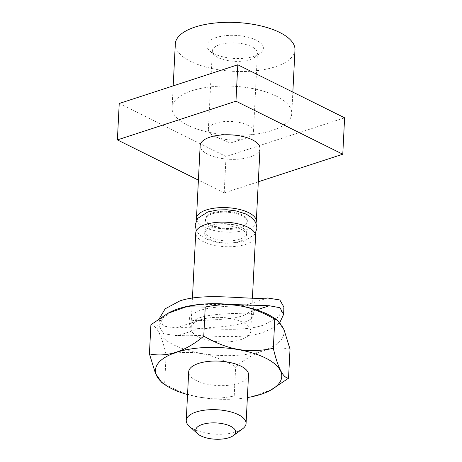 <?xml version="1.0" encoding="UTF-8"?>
<svg xmlns="http://www.w3.org/2000/svg" width="462" height="462" viewBox="0 0 462 462"><rect width="100%" height="100%" fill="white"/><g stroke="black" fill="none" stroke-linecap="round" stroke-linejoin="round"><path stroke-width="0.35" stroke-dasharray="2.31 1.73" d="M161.844 382.617L164.651 383.807L166.124 354.677C191.759 349.526 211.018 352.899 235.684 366.851C254.279 351.386 272.389 345.472 290.021 349.116M164.651 383.807C189.316 397.759 208.576 401.132 234.205 395.98L235.684 366.851M169.208 312.589A63.225 25.814 -177.1 0 0 173.903 344.975A63.225 25.814 -177.1 0 0 259.199 351.801A63.225 25.814 -177.1 0 0 273.908 317.891M240.858 339.599A29.955 12.231 2.9 0 1 208.379 340.269A29.955 12.231 2.9 0 1 190.91 328.141A29.955 12.231 2.9 0 1 200.803 319.716A29.955 12.231 2.9 0 1 233.275 319.051A29.955 12.231 2.9 0 1 250.745 331.173A29.955 12.231 2.9 0 1 240.858 339.599M150.901 324.763C156.456 325.179 161.533 335.152 166.124 354.677M234.205 395.98L253.268 396.177L271.766 389.593M187.549 394.542A63.225 25.814 -177.1 0 0 247.378 397.574M248.527 374.867A29.955 12.231 2.9 0 1 238.64 383.293A29.955 12.231 2.9 0 1 206.168 383.957A29.955 12.231 2.9 0 1 188.698 371.835M189.12 426.068A29.955 12.231 -177.1 0 0 236.18 431.901A29.955 12.231 -177.1 0 0 242.631 428.776M255.567 235.961A29.955 12.231 -177.1 0 1 245.68 244.386A29.955 12.231 2.9 0 1 213.201 245.051A29.955 12.231 2.9 0 1 195.738 232.929M204.712 233.385A20.969 8.564 2.9 0 0 216.938 241.869A20.969 8.564 2.9 0 0 239.668 241.407A20.969 8.564 -177.1 0 0 246.593 235.505A20.969 8.564 -177.1 0 0 234.367 227.015A20.969 8.564 -177.1 0 0 211.631 227.483A20.969 8.564 2.9 0 0 204.712 233.385L204.822 231.219A20.969 8.564 2.9 0 1 211.74 225.323A20.969 8.564 2.9 0 1 219.202 223.868A20.969 8.564 2.9 0 1 233.137 224.572A20.969 8.564 2.9 0 1 246.702 233.345A20.969 8.564 2.9 0 1 239.778 239.241A20.969 8.564 2.9 0 1 217.048 239.709A20.969 8.564 2.9 0 1 204.822 231.219M212.324 213.808A20.969 8.564 2.9 0 1 235.06 213.34A20.969 8.564 2.9 0 1 247.286 221.829A20.969 8.564 2.9 0 1 240.361 227.726A20.969 8.564 2.9 0 1 232.9 229.187A20.969 8.564 2.9 0 1 218.971 228.476A20.969 8.564 2.9 0 1 205.405 219.71A20.969 8.564 2.9 0 1 212.324 213.808M240.407 226.842A20.969 8.564 2.9 0 1 217.677 227.304A20.969 8.564 2.9 0 1 205.446 218.821A20.969 8.564 2.9 0 1 212.37 212.918A20.969 8.564 -177.1 0 1 235.1 212.456A20.969 8.564 -177.1 0 1 247.332 220.94A20.969 8.564 -177.1 0 1 240.407 226.842M196.633 219.918A29.955 12.231 2.9 0 0 215.685 230.861A29.955 12.231 2.9 0 0 246.413 229.822A29.955 12.231 -177.1 0 0 255.988 222.921M259.99 148.573A29.955 12.231 2.9 0 1 250.104 156.999A29.955 12.231 2.9 0 1 217.631 157.669A29.955 12.231 2.9 0 1 200.162 145.542M258.31 181.791L224.203 192.925L198.412 180.122M224.203 192.925L226.045 156.514L119.231 103.488M344.612 117.81L226.045 156.514M276.386 96.136A59.91 24.463 2.9 0 1 291.753 113.681A59.91 24.463 2.9 0 1 252.795 134.482A59.91 24.463 2.9 0 1 187.462 125.162A59.91 24.463 2.9 0 1 172.089 107.617A59.91 24.463 2.9 0 1 211.047 86.816A59.91 24.463 2.9 0 1 276.386 96.136M294.981 49.96A59.91 24.463 2.9 0 1 256.023 70.761A59.91 24.463 2.9 0 1 190.69 61.446A59.91 24.463 2.9 0 1 175.317 43.902M254.048 56.312A28.263 11.538 -177.1 0 0 260.135 53.367A28.263 11.538 -177.1 0 0 252.483 38.542A28.263 11.538 -177.1 0 0 216.251 37.549A28.263 11.538 -177.1 0 0 209.644 50.808A28.263 11.538 -177.1 0 0 254.048 56.312M249.977 59.61A22.569 9.217 -177.1 0 0 254.839 57.259A22.569 9.217 -177.1 0 0 257.432 53.263A22.569 9.217 -177.1 0 0 244.265 44.127A22.569 9.217 -177.1 0 0 219.797 44.629A22.569 9.217 -177.1 0 0 212.347 50.976A22.569 9.217 -177.1 0 0 214.518 55.215A22.569 9.217 -177.1 0 0 249.977 59.61M253.447 131.814A22.569 9.217 2.9 0 0 240.286 122.678A22.569 9.217 2.9 0 0 215.818 123.181A22.569 9.217 -177.1 0 0 208.368 129.533A22.569 9.217 -177.1 0 0 215.511 136.764A22.569 9.217 -177.1 0 0 245.611 138.288A22.569 9.217 -177.1 0 0 245.998 138.167A22.569 9.217 2.9 0 0 253.447 131.814L257.432 53.263M199.902 310.458L192.232 314.068L189.437 317.804L191.522 320.241L197.961 320.743C209.575 319.773 230.763 319.86 243.445 315.54L251.109 311.931L253.904 308.2L251.819 305.757L245.386 305.261C233.766 306.225 212.578 306.139 199.902 310.458M283.951 307.178L278.407 316.996L263.49 325.086C237.849 333.801 195.865 325.981 175.727 327.997L163.484 326.039L159.419 318.457M243.07 322.898C231.162 326.957 211.712 327.206 199.838 328.442L191.724 328.06L189.062 325.248L191.863 321.437L199.526 317.804C212.976 313.23 235.967 313.675 247.031 313.034L251.946 313.606L253.528 315.667L250.739 319.306L243.07 322.898M199.838 328.442L177.547 335.718C197.765 333.46 238.271 340.887 263.121 332.415L272.978 328.014L279.845 322.447M177.547 335.718L163.663 333.812L159.026 326.114L163.069 317.787L174.053 310.32M197.569 304.649L229.319 304.406M267.613 298.002L245.386 305.261M197.961 320.743L175.727 327.997M256.664 309.887L247.031 313.034M190.91 328.141L192.44 298.025M250.745 331.173L252.414 298.221M246.593 235.505L246.702 233.345M255.157 233.657L254.452 234.656L244.242 241.124L234.344 243.087L225.185 243.278L216.222 242.186L205.913 238.952L199.463 234.736L196.373 230.677M219.202 223.868L233.137 224.572M232.9 229.187L218.971 228.476M205.405 219.71L205.446 218.821M247.286 221.829L247.332 220.94M291.753 113.681L292.844 92.111M172.089 107.617L173.192 85.874M254.839 57.259L260.135 53.367M214.518 55.215L209.644 50.808M208.368 129.533L212.347 50.976M215.511 136.764L230.284 143.041L245.611 138.288M189.437 317.804L189.062 325.248M159.026 326.114L159.39 318.82M253.904 308.2L253.528 315.667"/><path stroke-width="0.69" d="M247.378 397.574A63.225 25.814 -177.1 0 0 270.235 390.419L288.542 378.245L290.021 349.116L283.957 329.545L277.598 320.391L274.792 319.202C250.127 305.243 230.867 301.877 205.238 307.028L186.174 306.832L167.677 313.409L150.901 324.763L149.422 353.892L155.486 373.463L161.844 382.617L165.535 385.117A63.225 25.814 -177.1 0 0 171.691 388.669A63.225 25.814 -177.1 0 0 187.549 394.542M277.598 320.391L273.908 317.891A63.225 25.814 -177.1 0 0 267.752 314.339A63.225 25.814 -177.1 0 0 169.208 312.589L167.677 313.409M288.542 378.245C282.981 377.824 277.91 367.856 273.319 348.331L274.792 319.202M273.319 348.331C247.684 353.482 228.424 350.109 203.759 336.157L205.238 307.028M270.235 390.419A63.225 25.814 -177.1 0 0 265.54 358.033A63.225 25.814 -177.1 0 0 180.244 351.201A63.225 25.814 -177.1 0 0 165.535 385.117M186.238 420.443L188.698 371.835A29.955 12.231 2.9 0 1 198.585 363.409A29.955 12.231 2.9 0 1 231.064 362.739A29.955 12.231 2.9 0 1 248.527 374.867L246.067 423.475A29.955 12.231 -177.1 0 0 228.603 411.347A29.955 12.231 -177.1 0 0 196.125 412.017A29.955 12.231 -177.1 0 0 186.238 420.443A29.955 12.231 -177.1 0 0 189.12 426.068L197.667 433.801A19.97 8.154 -177.1 0 0 229.042 437.687A19.97 8.154 -177.1 0 0 233.345 435.608A19.97 8.154 -177.1 0 0 227.939 425.132A19.97 8.154 -177.1 0 0 202.339 424.434A19.97 8.154 -177.1 0 0 197.667 433.801M203.759 336.157C185.164 351.622 167.053 357.536 149.422 353.892M233.345 435.608L242.631 428.776A29.955 12.231 -177.1 0 0 246.067 423.475M192.44 298.025L195.738 232.929A29.955 12.231 2.9 0 1 205.625 224.503A29.955 12.231 -177.1 0 1 238.097 223.833A29.955 12.231 -177.1 0 1 255.567 235.961L252.414 298.221M255.988 222.921A29.955 12.231 -177.1 0 0 256.306 221.396A29.955 12.231 -177.1 0 0 238.837 209.269A29.955 12.231 -177.1 0 0 206.364 209.939A29.955 12.231 2.9 0 0 196.471 218.364L200.162 145.542A29.955 12.231 2.9 0 1 210.048 137.116A29.955 12.231 2.9 0 1 242.527 136.452A29.955 12.231 2.9 0 1 259.99 148.573L256.306 221.396M196.633 219.918A29.955 12.231 2.9 0 1 196.471 218.364M198.412 180.122L117.388 139.899L235.955 101.195L342.769 154.221L258.31 181.791M117.388 139.899L119.231 103.488L237.797 64.784L344.612 117.81L342.769 154.221M235.955 101.195L237.797 64.784M173.192 85.874L175.317 43.902A59.91 24.463 2.9 0 1 214.276 23.1A59.91 24.463 2.9 0 1 279.614 32.415A59.91 24.463 2.9 0 1 294.981 49.96L292.844 92.111M159.419 318.457L165.153 308.818L179.851 300.912C205.492 292.198 247.476 300.017 267.613 298.002L279.862 299.959L283.951 307.178L283.581 314.472L280.012 307.732L269.317 305.757L256.664 309.887M174.053 310.32L179.481 308.235L197.569 304.649M229.319 304.406L269.317 305.757M279.845 322.447L283.581 314.472M196.373 230.677L195.143 224.873L197.655 218.393L207.86 211.925L217.758 209.962L226.917 209.771L235.88 210.863L246.188 214.097L252.645 218.312L255.913 222.753L256.959 228.176L255.157 233.657"/></g></svg>
